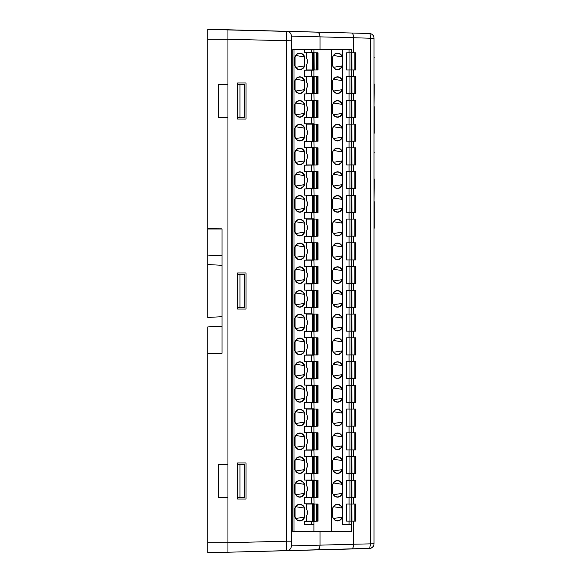 <?xml version="1.0" encoding="UTF-8"?>
<svg xmlns="http://www.w3.org/2000/svg" width="582" height="582" viewBox="0 0 582 582"><rect width="100%" height="100%" fill="white"/><g stroke="black" fill="none" stroke-linecap="round" stroke-linejoin="round"><path stroke-width="0.87" d="M207.767 29.1L207.767 29.777L222.011 29.777L222.011 29.1L207.767 29.1M291.378 40.813L291.378 541.187L286.751 541.187L286.751 31.319A4.751 4.751 0 0 1 291.378 36.069L291.378 40.813L227.948 39.278L207.767 39.278L207.767 29.777L227.948 29.777L227.948 84.397L218.454 84.397L218.454 117.644L227.948 117.644L227.948 464.356L218.454 464.356L218.454 497.603L227.948 497.603L227.948 552.223L207.767 552.223L207.767 552.9L222.011 552.9L222.011 552.223M222.011 353.296L207.767 353.42L207.767 542.722L227.948 542.722L286.751 541.187L286.751 550.681L227.948 552.223L227.948 542.722M222.011 228.864L207.767 228.741L207.767 39.278M207.767 229.002L222.011 229.002L222.011 255.818L207.767 255.069L207.767 264.555L207.767 228.741M207.767 353.42L222.011 353.158L222.011 316.695L207.767 317.445L207.767 264.555L222.011 265.305L222.011 255.818M207.767 552.223L207.767 542.722M216.082 228.813L214.605 228.799M216.082 353.347L214.605 353.361M222.011 29.777L351.557 33.014C352.83 33.327 353.507 34.905 353.572 37.743L320.013 36.862C319.874 34.018 318.871 32.432 317.001 32.112M227.948 39.278L227.948 29.777L369.395 33.487A4.729 4.729 0 0 1 374 38.208L374 38.23A4.751 4.751 0 0 0 369.374 33.48A4.751 1.229 91.5 0 1 370.479 38.23L353.572 37.743M222.011 326.182L207.767 326.931L207.767 353.158M222.011 316.695L222.011 265.305M374 178.95L374 153.066M374.233 178.95L374 201.75M374.233 201.75L374.233 227.635M374 152.091A2.139 2.139 0 0 1 374.182 152.593L374 152.593M374 228.108L374.182 228.108A2.139 2.139 0 0 1 374 228.617M374 83.968L374 58.084M374.233 83.968L374 106.761M374.233 106.761L374.233 132.645M374 133.118L374.182 133.118A2.139 2.139 0 0 1 374 133.627M374 57.101A2.139 2.139 0 0 1 374.182 57.603L374 57.603M295.823 506.718L304.415 508.093A8.075 5.711 90 0 0 299.679 504.529A8.075 5.711 90 0 0 293.968 512.596L293.968 531.599L292.848 531.599L292.848 49.528L293.968 49.528L293.968 512.596A8.308 5.878 -90 0 1 298.028 504.696A8.308 5.878 -90 0 1 304.597 507.715L304.597 517.485A8.308 5.878 -90 0 1 298.028 520.504A8.308 5.878 -90 0 1 293.968 512.596A8.075 5.711 90 0 0 299.679 520.672A8.075 5.711 90 0 0 304.415 517.107L295.823 518.482M295.823 482.965L304.415 484.34A8.075 5.711 90 0 0 299.679 480.776A8.075 5.711 90 0 0 293.968 488.851L293.968 488.851A8.308 5.878 -90 0 1 298.028 480.95A8.308 5.878 -90 0 1 304.597 483.962L304.597 493.74A8.308 5.878 -90 0 1 298.028 496.759A8.308 5.878 -90 0 1 293.968 488.851A8.075 5.711 90 0 0 299.679 496.926A8.075 5.711 90 0 0 304.415 493.361L304.597 493.74M295.823 459.22L304.415 460.595A8.075 5.711 90 0 0 299.679 457.03A8.075 5.711 90 0 0 293.968 465.105L293.968 465.105A8.308 5.878 -90 0 1 298.028 457.197A8.308 5.878 -90 0 1 304.597 460.217L304.597 469.994A8.308 5.878 -90 0 1 298.028 473.006A8.308 5.878 -90 0 1 293.968 465.105A8.075 5.711 90 0 0 299.679 473.181A8.075 5.711 90 0 0 304.415 469.616L295.823 470.991M295.823 435.474L304.415 436.849A8.075 5.711 90 0 0 299.679 433.284A8.075 5.711 90 0 0 293.968 441.36L293.968 441.36A8.308 5.878 -90 0 1 298.028 433.452A8.308 5.878 -90 0 1 304.597 436.471L304.597 446.241A8.308 5.878 -90 0 1 298.028 449.26A8.308 5.878 -90 0 1 293.968 441.36A8.075 5.711 90 0 0 299.679 449.428A8.075 5.711 90 0 0 304.415 445.863L304.597 446.241M295.823 411.729L304.415 413.104A8.075 5.711 90 0 0 299.679 409.539A8.075 5.711 90 0 0 293.968 417.607L293.968 417.607A8.308 5.878 -90 0 1 298.028 409.706A8.308 5.878 -90 0 1 304.597 412.725L304.597 422.496A8.308 5.878 -90 0 1 298.028 425.515A8.308 5.878 -90 0 1 293.968 417.607A8.075 5.711 90 0 0 299.679 425.682A8.075 5.711 90 0 0 304.415 422.117L295.823 423.492M295.823 387.976L304.415 389.351A8.075 5.711 90 0 0 299.679 385.786A8.075 5.711 90 0 0 293.968 393.861L293.968 393.861A8.308 5.878 -90 0 1 298.028 385.961A8.308 5.878 -90 0 1 304.597 388.98L304.597 398.75A8.308 5.878 -90 0 1 298.028 401.769A8.308 5.878 -90 0 1 293.968 393.861A8.075 5.711 90 0 0 299.679 401.936A8.075 5.711 90 0 0 304.415 398.372L295.823 399.747M295.823 364.23L304.415 365.605A8.075 5.711 90 0 0 299.679 362.04A8.075 5.711 90 0 0 293.968 370.116L293.968 370.116A8.308 5.878 -90 0 1 298.028 362.208A8.308 5.878 -90 0 1 304.597 365.227L304.597 375.004A8.308 5.878 -90 0 1 298.028 378.016A8.308 5.878 -90 0 1 293.968 370.116A8.075 5.711 90 0 0 299.679 378.191A8.075 5.711 90 0 0 304.415 374.626L295.823 376.001M295.823 340.485L304.415 341.86A8.075 5.711 90 0 0 299.679 338.295A8.075 5.711 90 0 0 293.968 346.37L293.968 346.37A8.308 5.878 -90 0 1 298.028 338.462A8.308 5.878 -90 0 1 304.597 341.481L304.597 351.252A8.308 5.878 -90 0 1 298.028 354.271A8.308 5.878 -90 0 1 293.968 346.37A8.075 5.711 90 0 0 299.679 354.445A8.075 5.711 90 0 0 304.415 350.873L304.597 351.252M295.823 316.739L304.415 318.114A8.075 5.711 90 0 0 299.679 314.549A8.075 5.711 90 0 0 293.968 322.617L293.968 322.617A8.308 5.878 -90 0 1 298.028 314.717A8.308 5.878 -90 0 1 304.597 317.736L304.597 327.506A8.308 5.878 -90 0 1 298.028 330.525A8.308 5.878 -90 0 1 293.968 322.617A8.075 5.711 90 0 0 299.679 330.692A8.075 5.711 90 0 0 304.415 327.128L304.597 327.506M295.823 292.986L304.415 294.368A8.075 5.711 90 0 0 299.679 290.796A8.075 5.711 90 0 0 293.968 298.872L293.968 298.872A8.308 5.878 -90 0 1 298.028 290.971A8.308 5.878 -90 0 1 304.597 293.99L304.597 303.76A8.308 5.878 -90 0 1 298.028 306.779A8.308 5.878 -90 0 1 293.968 298.872A8.075 5.711 90 0 0 299.679 306.947A8.075 5.711 90 0 0 304.415 303.382L295.823 304.757M295.823 269.24L304.415 270.615A8.075 5.711 90 0 0 299.679 267.051A8.075 5.711 90 0 0 293.968 275.126L293.968 275.126A8.308 5.878 -90 0 1 298.028 267.218A8.308 5.878 -90 0 1 304.597 270.237L304.597 280.015A8.308 5.878 -90 0 1 298.028 283.034A8.308 5.878 -90 0 1 293.968 275.126A8.075 5.711 90 0 0 299.679 283.201A8.075 5.711 90 0 0 304.415 279.636L295.823 281.011M295.823 245.495L304.415 246.87A8.075 5.711 90 0 0 299.679 243.305A8.075 5.711 90 0 0 293.968 251.38L293.968 251.38A8.308 5.878 -90 0 1 298.028 243.472A8.308 5.878 -90 0 1 304.597 246.492L304.597 256.262A8.308 5.878 -90 0 1 298.028 259.281A8.308 5.878 -90 0 1 293.968 251.38A8.075 5.711 90 0 0 299.679 259.456A8.075 5.711 90 0 0 304.415 255.884L304.597 256.262M295.823 221.749L304.415 223.124A8.075 5.711 90 0 0 299.679 219.56A8.075 5.711 90 0 0 293.968 227.635L293.968 227.635A8.308 5.878 -90 0 1 298.028 219.727A8.308 5.878 -90 0 1 304.597 222.746L304.597 232.516A8.308 5.878 -90 0 1 298.028 235.535A8.308 5.878 -90 0 1 293.968 227.635A8.075 5.711 90 0 0 299.679 235.703A8.075 5.711 90 0 0 304.415 232.138L295.823 233.513M295.823 197.996L304.415 199.379A8.075 5.711 90 0 0 299.679 195.807A8.075 5.711 90 0 0 293.968 203.882L293.968 203.882A8.308 5.878 -90 0 1 298.028 195.981A8.308 5.878 -90 0 1 304.597 199L304.597 208.771A8.308 5.878 -90 0 1 298.028 211.79A8.308 5.878 -90 0 1 293.968 203.882A8.075 5.711 90 0 0 299.679 211.957A8.075 5.711 90 0 0 304.415 208.392L304.597 208.771M304.597 185.025A8.308 5.878 -90 0 1 298.028 188.044A8.308 5.878 -90 0 1 293.968 180.136L293.968 180.136A8.308 5.878 -90 0 1 298.028 172.228A8.308 5.878 -90 0 1 304.597 175.247L304.597 185.025L304.415 184.647L295.823 186.022M304.597 161.272A8.308 5.878 -90 0 1 298.028 164.291A8.308 5.878 -90 0 1 293.968 156.391L293.968 156.391A8.308 5.878 -90 0 1 298.028 148.483A8.308 5.878 -90 0 1 304.597 151.502L304.597 161.272L304.415 160.894L295.823 162.276M304.597 127.756L304.597 137.527A8.308 5.878 -90 0 1 298.028 140.546A8.308 5.878 -90 0 1 293.968 132.645L293.968 132.645A8.308 5.878 -90 0 1 298.028 124.737A8.308 5.878 -90 0 1 304.597 127.756L304.415 128.135A8.075 5.711 90 0 0 299.679 124.57A8.075 5.711 90 0 0 293.968 132.645A8.075 5.711 90 0 0 299.679 140.713A8.075 5.711 90 0 0 304.415 137.148L295.823 138.523M304.597 113.781L304.597 104.011A8.308 5.878 90 0 0 298.028 100.992A8.308 5.878 90 0 0 293.968 108.892L293.968 108.892A8.308 5.878 90 0 0 298.028 116.8A8.308 5.878 90 0 0 304.597 113.781L304.415 113.403L295.823 114.778M304.597 90.035L304.597 80.258A8.308 5.878 90 0 0 298.028 77.246A8.308 5.878 90 0 0 293.968 85.147L293.968 85.147A8.308 5.878 90 0 0 298.028 93.055A8.308 5.878 90 0 0 304.597 90.035L304.415 89.657L295.823 91.032M304.597 66.29L304.597 56.512A8.308 5.878 90 0 0 298.028 53.493A8.308 5.878 90 0 0 293.968 61.401L293.968 61.401A8.308 5.878 90 0 0 298.028 69.302A8.308 5.878 90 0 0 304.597 66.29L304.415 65.912L295.823 67.286M311.319 70.189L311.319 76.358L313.916 76.358L313.916 70.189L304.597 70.189L304.597 76.358L311.319 76.358M333.588 79.254L342.172 80.636L342.362 80.258A8.308 5.878 90 0 0 337.189 76.853A8.308 5.878 90 0 0 331.725 85.147L331.725 61.401A8.308 5.878 90 0 0 338.018 69.695A8.308 5.878 90 0 0 342.362 66.29L342.362 137.527A8.308 5.878 -90 0 1 335.785 140.546A8.308 5.878 -90 0 1 331.725 132.645L331.725 85.147A8.308 5.878 90 0 0 338.018 93.44A8.308 5.878 90 0 0 342.362 90.035L342.172 89.657L333.588 91.039M333.588 150.491L342.172 151.88L342.362 151.502L342.172 137.148L333.588 138.538M293.968 531.599L331.725 531.599L331.725 156.391A8.308 5.878 90 0 1 335.785 148.483A8.308 5.878 90 0 1 342.362 151.502L342.362 161.272A8.308 5.878 -90 0 1 335.785 164.291A8.308 5.878 -90 0 1 331.725 156.391L331.725 132.645A8.308 5.878 -90 0 1 335.785 124.737A8.308 5.878 -90 0 1 342.362 127.756L342.172 128.135L333.588 126.745M333.588 174.244L342.172 175.626L342.362 175.247L342.172 160.901L333.588 162.283M342.172 175.626A8.075 5.711 90 0 0 337.436 172.061A8.075 5.711 90 0 0 331.725 180.136A8.308 5.878 90 0 1 335.785 172.228A8.308 5.878 90 0 1 342.362 175.247L342.362 185.025A8.308 5.878 -90 0 1 335.785 188.044A8.308 5.878 -90 0 1 331.725 180.136A8.075 5.711 90 0 0 337.436 188.212A8.075 5.711 90 0 0 342.172 184.647L342.362 256.262L342.172 255.891L333.588 257.273M333.588 269.233L342.172 270.615A8.075 5.711 90 0 0 337.436 267.051A8.075 5.711 90 0 0 331.725 275.126A8.308 5.878 90 0 0 335.785 283.034A8.308 5.878 90 0 0 342.362 280.015L342.362 256.262A8.308 5.878 90 0 1 335.785 259.281A8.308 5.878 90 0 1 331.725 251.38A8.075 5.711 90 0 0 337.436 259.456A8.075 5.711 90 0 0 342.172 255.891M342.172 270.615L342.362 270.237A8.308 5.878 90 0 0 335.785 267.218A8.308 5.878 90 0 0 331.725 275.126A8.075 5.711 90 0 0 337.436 283.201A8.075 5.711 90 0 0 342.172 279.636L342.362 327.506L342.172 327.128L333.588 328.517M333.588 340.47L342.172 341.86L342.362 341.481A8.308 5.878 90 0 0 335.785 338.462A8.308 5.878 90 0 0 331.725 346.37A8.308 5.878 90 0 0 335.785 354.271A8.308 5.878 90 0 0 342.362 351.252L342.362 327.506A8.308 5.878 90 0 1 335.785 330.525A8.308 5.878 90 0 1 331.725 322.617A8.075 5.711 90 0 0 337.436 330.692A8.075 5.711 90 0 0 342.172 327.128M342.172 341.86A8.075 5.711 90 0 0 337.436 338.295A8.075 5.711 90 0 0 331.725 346.37A8.075 5.711 90 0 0 337.436 354.445A8.075 5.711 90 0 0 342.172 350.873L342.362 375.004L342.172 374.626L333.588 376.008M333.588 411.714L342.172 413.104A8.075 5.711 90 0 0 337.436 409.539A8.075 5.711 90 0 0 331.725 417.607A8.308 5.878 90 0 0 335.785 425.515A8.308 5.878 90 0 0 342.362 422.496L342.362 375.004A8.308 5.878 90 0 1 335.785 378.016A8.308 5.878 90 0 1 331.725 370.116A8.075 5.711 90 0 0 337.436 378.191A8.075 5.711 90 0 0 342.172 374.626M342.172 413.104L342.362 412.725A8.308 5.878 90 0 0 335.785 409.706A8.308 5.878 90 0 0 331.725 417.607A8.075 5.711 90 0 0 337.436 425.682A8.075 5.711 90 0 0 342.172 422.117L342.362 469.994L342.172 469.616L333.588 470.998M333.588 482.958L342.172 484.34L342.362 483.962A8.308 5.878 90 0 0 335.785 480.95A8.308 5.878 90 0 0 331.725 488.851A8.308 5.878 90 0 0 335.785 496.759A8.308 5.878 90 0 0 342.362 493.74L342.362 469.994A8.308 5.878 90 0 1 335.785 473.006A8.308 5.878 90 0 1 331.725 465.105A8.075 5.711 90 0 0 337.436 473.181A8.075 5.711 90 0 0 342.172 469.616M342.172 484.34A8.075 5.711 90 0 0 337.436 480.776A8.075 5.711 90 0 0 331.725 488.851A8.075 5.711 90 0 0 337.436 496.926A8.075 5.711 90 0 0 342.172 493.361L342.362 524.469L349.076 524.469L349.076 521.145M349.076 524.469L351.673 524.469L351.659 504.048L346.617 504.048L346.617 521.145L355.791 521.145L355.791 504.048L351.659 504.048L351.673 497.399L355.791 497.399L355.791 480.303L351.659 480.303L351.673 473.653L355.791 473.653L355.791 456.557L351.659 456.557L351.673 449.908L355.791 449.908L355.791 432.812L351.659 432.812L351.673 426.162L355.791 426.162L355.791 409.059L351.659 409.059L351.673 402.409L355.791 402.409L355.791 385.313L351.659 385.313L351.673 378.664L355.791 378.664L355.791 361.567L351.659 361.567L351.673 354.918L355.791 354.918L355.791 337.822L351.659 337.822L351.673 331.173L355.791 331.173L355.791 314.069L351.659 314.069L351.673 307.42L355.791 307.42L355.791 290.323L351.659 290.323L351.673 283.674L355.791 283.674L355.791 266.578L351.659 266.578L351.673 259.928L355.791 259.928L355.791 242.832L351.659 242.832L351.673 236.183L355.791 236.183L355.791 219.079L351.659 219.079L351.673 212.43L355.791 212.43L355.791 195.334L351.659 195.334L351.673 188.684L355.791 188.684L355.791 171.588L351.659 171.588L351.673 164.939L355.791 164.939L355.791 147.843L351.659 147.843L351.673 141.193L355.791 141.193L355.791 124.09L351.659 124.09L351.673 117.44L355.791 117.44L355.791 100.344L351.659 100.344L351.673 93.695L355.791 93.695L355.791 76.598L351.659 76.598L351.673 69.949L355.791 69.949L355.791 52.853L351.659 52.853L351.673 49.528L342.362 49.528L342.362 66.29L342.172 65.912L333.588 67.294M349.076 504.048L349.076 497.399M346.617 480.303L346.617 497.399L351.659 497.399L351.659 480.303L346.617 480.303M349.076 480.303L349.076 473.653M346.617 456.557L346.617 473.653L351.659 473.653L351.659 456.557L346.617 456.557M349.076 456.557L349.076 449.908M346.617 432.812L346.617 449.908L351.659 449.908L351.659 432.812L346.617 432.812M349.076 432.812L349.076 426.162M346.617 409.059L346.617 426.162L351.659 426.162L351.659 409.059L346.617 409.059M349.076 409.059L349.076 402.409M346.617 385.313L346.617 402.409L351.659 402.409L351.659 385.313L346.617 385.313M349.076 385.313L349.076 378.664M346.617 361.567L346.617 378.664L351.659 378.664L351.659 361.567L346.617 361.567M349.076 361.567L349.076 354.918M346.617 337.822L346.617 354.918L351.659 354.918L351.659 337.822L346.617 337.822M349.076 337.822L349.076 331.173M346.617 314.069L346.617 331.173L351.659 331.173L351.659 314.069L346.617 314.069M349.076 314.069L349.076 307.42M346.617 290.323L346.617 307.42L351.659 307.42L351.659 290.323L346.617 290.323M349.076 290.323L349.076 283.674M346.617 266.578L346.617 283.674L351.659 283.674L351.659 266.578L346.617 266.578M349.076 266.578L349.076 259.928M346.617 242.832L346.617 259.928L351.659 259.928L351.659 242.832L346.617 242.832M349.076 242.832L349.076 236.183M346.617 219.079L346.617 236.183L351.659 236.183L351.659 219.079L346.617 219.079M349.076 219.079L349.076 212.43M346.617 195.334L346.617 212.43L351.659 212.43L351.659 195.334L346.617 195.334M349.076 195.334L349.076 188.684M346.617 171.588L346.617 188.684L351.659 188.684L351.659 171.588L346.617 171.588M349.076 171.588L349.076 164.939M346.617 147.843L346.617 164.939L351.659 164.939L351.659 147.843L346.617 147.843M349.076 147.843L349.076 141.193M346.617 124.09L346.617 141.193L351.659 141.193L351.659 124.09L346.617 124.09M349.076 124.09L349.076 117.44M346.617 100.344L346.617 117.44L351.659 117.44L351.659 100.344L346.617 100.344M349.076 100.344L349.076 93.695M346.617 76.598L346.617 93.695L351.659 93.695L351.659 76.598L346.617 76.598M349.076 76.598L349.076 69.949M346.617 52.853L346.617 69.949L351.659 69.949L351.659 52.853L346.617 52.853M349.076 52.853L349.076 49.528M311.319 93.935L311.319 100.111L304.597 100.111L304.597 93.935L318.034 93.695L318.034 76.598L314.178 76.598L314.178 93.695M314.04 100.344L313.916 93.935M311.319 117.68L311.319 123.857L304.597 123.857L304.597 117.68L318.034 117.44L318.034 100.344L314.178 100.344L314.178 117.44M314.04 124.09L313.916 117.68M314.04 147.843L313.916 141.193L318.034 141.193L318.034 124.09L314.178 124.09L314.178 141.193M311.319 165.179L311.319 171.348L304.597 171.348L304.597 165.179L318.034 164.939L318.034 147.843L314.178 147.843L314.178 164.939M314.04 171.588L313.916 165.179M311.319 188.924L311.319 195.101L304.597 195.101L304.597 188.924L318.034 188.684L318.034 171.588L314.178 171.588L314.178 188.684M314.04 195.334L313.916 188.924M314.04 219.079L313.916 212.43L318.034 212.43L318.034 195.334L314.178 195.334L314.178 212.43M314.04 242.832L311.319 242.592L311.319 236.416L318.034 236.183L318.034 219.079L314.178 219.079L314.178 236.183M314.04 266.578L313.916 259.928L318.034 259.928L318.034 242.832L314.178 242.832L314.178 259.928M314.04 290.323L311.319 290.083L311.319 283.914L318.034 283.674L318.034 266.578L314.178 266.578L314.178 283.674M314.04 314.069L311.319 313.836L311.319 307.66L318.034 307.42L318.034 290.323L314.178 290.323L314.178 307.42M311.319 331.405L311.319 337.582L304.597 337.582L304.597 331.405L318.034 331.173L318.034 314.069L314.178 314.069L314.178 331.173M314.04 337.822L313.916 331.405M314.04 361.567L313.916 354.918L318.034 354.918L318.034 337.822L314.178 337.822L314.178 354.918M314.04 385.313L313.916 378.664L318.034 378.664L318.034 361.567L314.178 361.567L314.178 378.664M314.04 409.059L313.916 402.409L318.034 402.409L318.034 385.313L314.178 385.313L314.178 402.409M314.04 432.812L311.319 432.572L311.319 426.395L318.034 426.162L318.034 409.059L314.178 409.059L314.178 426.162M314.04 456.557L313.916 449.908L318.034 449.908L318.034 432.812L314.178 432.812L314.178 449.908M311.319 473.894L311.319 480.063L304.597 480.063L304.597 473.894L318.034 473.653L318.034 456.557L314.178 456.557L314.178 473.653M314.04 480.303L313.916 473.894M314.04 504.048L313.916 497.399L318.034 497.399L318.034 480.303L314.178 480.303L314.178 497.399M313.916 531.599L313.916 524.469L311.319 524.469L311.319 521.385L318.034 521.145L318.034 504.048L314.178 504.048L314.178 521.145M342.362 49.528L331.725 49.528L331.725 61.401A8.075 5.711 90 0 0 337.436 69.476A8.075 5.711 90 0 0 337.836 69.454A8.075 5.711 90 0 0 342.172 65.912M331.725 49.528L304.597 49.528L304.597 52.613L313.916 52.613L306.729 52.853L306.729 58.527A4.278 3.019 -90 0 1 307.514 61.401A4.278 3.019 -90 0 1 306.729 64.267L306.729 69.949L318.034 69.949L318.034 52.853L313.902 52.853L313.916 70.189M307.063 59.168L307.063 63.634M311.319 521.385L304.597 521.385L304.597 524.469L311.319 524.469M313.916 497.639L304.597 497.639L304.597 503.816L313.916 503.816M313.916 450.141L304.597 450.141L304.597 456.317L313.916 456.317M311.319 426.395L304.597 426.395L304.597 432.572L311.319 432.572M311.319 408.826L304.597 408.826L304.597 402.649L311.319 402.649L311.319 408.826L313.916 408.826M311.319 385.073L304.597 385.073L304.597 378.904L311.319 378.904L311.319 385.073L313.916 385.073M313.916 355.151L304.597 355.151L304.597 361.327L313.916 361.327M311.319 307.66L304.597 307.66L304.597 313.836L311.319 313.836M311.319 283.914L304.597 283.914L304.597 290.083L311.319 290.083M311.319 266.338L304.597 266.338L304.597 260.169L311.319 260.169L311.319 266.338L313.916 266.338M311.319 236.416L304.597 236.416L304.597 242.592L311.319 242.592M313.916 212.67L304.597 212.67L304.597 218.847L313.916 218.847M311.319 147.602L304.597 147.602L304.597 141.426L311.319 141.426L311.319 147.602L313.916 147.602M304.597 49.528L293.968 49.528M306.729 124.09L306.729 129.771A4.278 3.019 90 0 1 306.729 135.511L306.729 141.193L313.902 141.193L313.902 124.09L306.729 124.09M307.063 130.404L307.063 134.879M306.729 111.766L306.729 117.44L313.902 117.44L313.902 100.344L306.729 100.344L306.729 106.026A4.278 3.019 -90 0 1 307.514 108.892A4.278 3.019 -90 0 1 306.729 111.766M307.063 106.659L307.063 111.133M306.729 88.013L306.729 93.695L313.902 93.695L313.902 76.598L306.729 76.598L306.729 82.28A4.278 3.019 -90 0 1 307.514 85.147A4.278 3.019 -90 0 1 306.729 88.013M307.063 82.913L307.063 87.38M306.729 277.992L306.729 283.674L313.902 283.674L313.902 266.578L306.729 266.578L306.729 272.26A4.278 3.019 -90 0 1 306.729 277.992M307.063 272.893L307.063 277.359M306.729 159.257L306.729 164.939L313.902 164.939L313.902 147.843L306.729 147.843L306.729 153.517A4.278 3.019 -90 0 1 306.729 159.257M307.063 154.157L307.063 158.624M306.729 206.756L306.729 212.43L313.902 212.43L313.902 195.334L306.729 195.334L306.729 201.016A4.278 3.019 -90 0 1 306.729 206.756M307.063 201.648L307.063 206.123M306.729 230.501L306.729 236.183L313.902 236.183L313.902 219.079L306.729 219.079L306.729 224.761A4.278 3.019 -90 0 1 306.729 230.501M307.063 225.394L307.063 229.868M306.729 254.247L306.729 259.928L313.902 259.928L313.902 242.832L306.729 242.832L306.729 248.507A4.278 3.019 -90 0 1 306.729 254.247M307.063 249.14L307.063 253.614M306.729 183.003L306.729 188.684L313.902 188.684L313.902 171.588L306.729 171.588L306.729 177.27A4.278 3.019 -90 0 1 306.729 183.003M307.063 177.903L307.063 182.37M306.729 420.48L306.729 426.162L313.902 426.162L313.902 409.059L306.729 409.059L306.729 414.74A4.278 3.019 -90 0 1 306.729 420.48M307.063 415.373L307.063 419.848M306.729 301.745L306.729 307.42L313.902 307.42L313.902 290.323L306.729 290.323L306.729 296.005A4.278 3.019 -90 0 1 306.729 301.745M307.063 296.638L307.063 301.105M306.729 349.236L306.729 354.918L313.902 354.918L313.902 337.822L306.729 337.822L306.729 343.496A4.278 3.019 -90 0 1 306.729 349.236M307.063 344.129L307.063 348.603M306.729 396.735L306.729 402.409L313.902 402.409L313.902 385.313L306.729 385.313L306.729 390.995A4.278 3.019 -90 0 1 306.729 396.735M307.063 391.628L307.063 396.095M306.729 372.982L306.729 378.664L313.902 378.664L313.902 361.567L306.729 361.567L306.729 367.249A4.278 3.019 -90 0 1 306.729 372.982M307.063 367.882L307.063 372.349M306.729 325.491L306.729 331.173L313.902 331.173L313.902 314.069L306.729 314.069L306.729 319.751A4.278 3.019 -90 0 1 306.729 325.491M307.063 320.384L307.063 324.858M306.729 491.725L306.729 497.399L313.902 497.399L313.902 480.303L306.729 480.303L306.729 485.985A4.278 3.019 -90 0 1 306.729 491.725M307.063 486.617L307.063 491.084M306.729 444.226L306.729 449.908L313.902 449.908L313.902 432.812L306.729 432.812L306.729 438.486A4.278 3.019 -90 0 1 306.729 444.226M307.063 439.119L307.063 443.593M306.729 467.972L306.729 473.653L313.902 473.653L313.902 456.557L306.729 456.557L306.729 462.239A4.278 3.019 -90 0 1 306.729 467.972M307.063 462.872L307.063 467.339M306.729 515.47L306.729 521.145L313.902 521.145L313.902 504.048L306.729 504.048L306.729 509.73A4.278 3.019 -90 0 1 306.729 515.47M307.063 510.363L307.063 514.837M351.673 524.469L351.673 531.599L331.725 531.599M332.337 57.967L332.337 64.835M294.572 57.967L294.572 64.835M332.802 65.992L332.802 56.81M333.588 55.501L342.172 56.891L342.362 56.512A8.308 5.878 90 0 0 337.189 53.108A8.308 5.878 90 0 0 331.725 61.401A8.075 5.711 90 0 1 337.036 53.348A8.075 5.711 90 0 1 337.436 53.326A8.075 5.711 90 0 1 342.172 56.891M351.797 52.853L351.935 69.949M295.067 66.042L295.067 56.752M295.823 55.516L304.415 56.891A8.075 5.711 90 0 0 299.679 53.326A8.075 5.711 90 0 0 299.279 53.348A8.075 5.711 90 0 0 293.968 61.401A8.075 5.711 90 0 0 299.679 69.476A8.075 5.711 90 0 0 300.079 69.454A8.075 5.711 90 0 0 304.415 65.912M314.04 52.853L314.178 69.949M313.916 49.528L313.916 52.613M311.319 49.528L311.319 52.613M304.597 56.512L304.415 56.891M294.601 271.605L294.601 278.647M295.067 279.767L295.067 270.485M351.797 266.578L351.935 283.674M332.337 271.692L332.337 278.56M313.916 283.914L313.916 290.083M332.802 279.716L332.802 270.535M342.172 279.636L333.588 281.019M304.415 279.636L304.597 280.015M304.415 270.615L304.597 270.237M313.916 260.169L311.319 260.169M294.601 152.87L294.601 159.912M295.067 161.032L295.067 151.742M295.823 150.505L304.415 151.88L304.597 151.502M332.337 152.957L332.337 159.824M332.802 160.981L332.802 151.8M351.797 147.843L351.935 164.939M311.319 171.348L313.916 171.348M304.597 175.247L304.415 175.626L295.823 174.251M295.067 184.778L295.067 175.495M351.797 171.588L351.935 188.684M332.802 184.727L332.802 175.546M342.172 184.647L333.588 186.029M294.601 176.615L294.601 183.657M332.337 176.702L332.337 183.57M294.601 224.106L294.601 231.156M295.067 232.276L295.067 222.986M351.797 219.079L351.935 236.183M332.337 224.194L332.337 231.069M313.916 236.416L313.916 242.592M332.802 232.218L332.802 223.044M333.588 221.735L342.172 223.124A8.075 5.711 90 0 0 337.436 219.56A8.075 5.711 90 0 0 331.725 227.635A8.308 5.878 90 0 0 335.785 235.535A8.308 5.878 90 0 0 342.362 232.516L342.172 232.138L333.588 233.528M304.415 232.138L304.597 232.516M304.415 223.124L304.597 222.746M337.436 219.56C330.285 218.519 330.285 236.743 337.436 235.703A8.075 5.711 90 0 1 331.725 227.635A8.308 5.878 90 0 1 335.785 219.727A8.308 5.878 90 0 1 342.362 222.746L342.172 223.124M342.362 246.492L342.172 246.87A8.075 5.711 90 0 0 337.436 243.305A8.075 5.711 90 0 0 331.725 251.38A8.308 5.878 90 0 1 335.785 243.472A8.308 5.878 90 0 1 342.362 246.492M333.588 245.48L342.172 246.87M332.802 255.971L332.802 246.79M351.797 242.832L351.935 259.928M304.415 246.87L304.597 246.492M295.067 256.022L295.067 246.732M304.415 255.884L295.823 257.266M332.337 247.947L332.337 254.814M294.601 247.859L294.601 254.901M311.319 195.101L313.916 195.101M342.172 208.392L342.362 208.771A8.308 5.878 90 0 1 335.785 211.79A8.308 5.878 90 0 1 331.725 203.882A8.075 5.711 90 0 0 337.436 211.957A8.075 5.711 90 0 0 342.172 208.392L333.588 209.782M333.588 197.989L342.172 199.379L342.362 199A8.308 5.878 90 0 0 335.785 195.981A8.308 5.878 90 0 0 331.725 203.882A8.075 5.711 90 0 1 337.436 195.807C330.285 194.774 330.285 212.997 337.436 211.957M332.802 208.472L332.802 199.291M351.797 195.334L351.935 212.43M304.415 199.379L304.597 199M295.067 208.531L295.067 199.24M304.415 208.392L295.823 209.767M311.319 212.67L311.319 218.847M332.337 200.448L332.337 207.316M294.601 200.361L294.601 207.403M294.601 414.086L294.601 421.135M295.067 422.256L295.067 412.965M351.797 409.059L351.935 426.162M332.337 414.173L332.337 421.041M313.916 426.395L313.916 432.572M332.802 422.197L332.802 413.016M342.172 422.117L333.588 423.507M304.415 422.117L304.597 422.496M304.415 413.104L304.597 412.725M313.916 402.649L311.319 402.649M294.601 295.35L294.601 302.393M295.067 303.52L295.067 294.23M351.797 290.323L351.935 307.42M332.337 295.438L332.337 302.305M313.916 307.66L313.916 313.836M332.802 303.462L332.802 294.281M333.588 292.979L342.172 294.361L342.362 293.99A8.308 5.878 90 0 0 335.785 290.971A8.308 5.878 90 0 0 331.725 298.872A8.308 5.878 90 0 0 335.785 306.779A8.308 5.878 90 0 0 342.362 303.76L342.172 303.382L333.588 304.772M304.415 303.382L304.597 303.76M304.415 294.368L304.597 293.99M342.362 317.736L342.172 318.114A8.075 5.711 90 0 0 337.436 314.549A8.075 5.711 90 0 0 331.725 322.617A8.308 5.878 90 0 1 335.785 314.717A8.308 5.878 90 0 1 342.362 317.736M333.588 316.724L342.172 318.114M332.802 327.208L332.802 318.034M351.797 314.069L351.935 331.173M304.415 318.114L304.597 317.736M295.067 327.266L295.067 317.976M304.415 327.128L295.823 328.503M332.337 319.183L332.337 326.058M294.601 319.096L294.601 326.146M294.601 390.34L294.601 397.382M295.067 398.51L295.067 389.22M351.797 385.313L351.935 402.409M332.337 390.427L332.337 397.295M332.802 398.452L332.802 389.271M333.588 387.968L342.172 389.351A8.075 5.711 90 0 0 337.436 385.786A8.075 5.711 90 0 0 331.725 393.861A8.308 5.878 90 0 0 335.785 401.769A8.308 5.878 90 0 0 342.362 398.75L342.172 398.372L333.588 399.761M304.415 398.372L304.597 398.75M304.415 389.351L304.597 388.98M337.436 385.786C330.285 384.753 330.285 402.977 337.436 401.936A8.075 5.711 90 0 1 331.725 393.861A8.308 5.878 90 0 1 335.785 385.961A8.308 5.878 90 0 1 342.362 388.98L342.172 389.351M313.916 378.904L311.319 378.904M294.601 366.595L294.601 373.637M295.067 374.757L295.067 365.474M351.797 361.567L351.935 378.664M332.337 366.682L332.337 373.549M332.802 374.706L332.802 365.525M333.588 364.223L342.172 365.605A8.075 5.711 90 0 0 337.436 362.04A8.075 5.711 90 0 0 331.725 370.116A8.308 5.878 90 0 1 335.785 362.208A8.308 5.878 90 0 1 342.362 365.227L342.172 365.605M304.415 374.626L304.597 375.004M304.415 365.605L304.597 365.227M311.319 337.582L313.916 337.582M332.802 350.961L332.802 341.78M342.172 350.873L333.588 352.263M351.797 337.822L351.935 354.918M304.415 341.86L304.597 341.481M295.067 351.011L295.067 341.721M304.415 350.873L295.823 352.255M311.319 355.151L311.319 361.327M332.337 342.936L332.337 349.804M294.601 342.849L294.601 349.891M294.601 509.075L294.601 516.118M295.067 517.245L295.067 507.955M351.797 504.048L351.935 521.145M332.337 509.163L332.337 516.03M313.916 521.385L313.916 524.469M332.802 517.187L332.802 508.006M333.588 506.704L342.172 508.093A8.075 5.711 90 0 0 337.436 504.529A8.075 5.711 90 0 0 331.725 512.596A8.308 5.878 90 0 0 335.785 520.504A8.308 5.878 90 0 0 342.362 517.485L342.172 517.107L333.588 518.497M304.415 517.107L304.597 517.485M304.415 508.093L304.597 507.715M337.436 504.529C330.285 503.488 330.285 521.712 337.436 520.672A8.075 5.711 90 0 1 331.725 512.596A8.308 5.878 90 0 1 335.785 504.696A8.308 5.878 90 0 1 342.362 507.715L342.172 508.093M294.601 461.584L294.601 468.626M295.067 469.747L295.067 460.457M351.797 456.557L351.935 473.653M332.337 461.672L332.337 468.539M332.802 469.696L332.802 460.515M333.588 459.213L342.172 460.595A8.075 5.711 90 0 0 337.436 457.03A8.075 5.711 90 0 0 331.725 465.105A8.308 5.878 90 0 1 335.785 457.197A8.308 5.878 90 0 1 342.362 460.217L342.172 460.595M304.415 469.616L304.597 469.994M304.415 460.595L304.597 460.217M333.588 435.46L342.172 436.849L342.362 436.471A8.308 5.878 90 0 0 335.785 433.452A8.308 5.878 90 0 0 331.725 441.36A8.308 5.878 90 0 0 335.785 449.26A8.308 5.878 90 0 0 342.362 446.241L342.172 445.863L333.588 447.252M332.802 445.95L332.802 436.769M351.797 432.812L351.935 449.908M304.415 436.849L304.597 436.471M295.067 446.001L295.067 436.711M304.415 445.863L295.823 447.238M311.319 450.141L311.319 456.317M332.337 437.926L332.337 444.793M294.601 437.839L294.601 444.881M311.319 480.063L313.916 480.063M332.802 493.441L332.802 484.26M342.172 493.361L333.588 494.751M351.797 480.303L351.935 497.399M304.415 484.34L304.597 483.962M295.067 493.5L295.067 484.209M304.415 493.361L295.823 494.736M311.319 497.639L311.319 503.816M332.337 485.417L332.337 492.285M294.601 485.33L294.601 492.372M351.797 76.598L351.935 93.695M332.802 89.737L332.802 80.556M304.597 80.258L304.415 80.636A8.075 5.711 90 0 0 299.679 77.071A8.075 5.711 90 0 0 299.279 77.093A8.075 5.711 90 0 0 293.968 85.147A8.075 5.711 90 0 0 299.679 93.222A8.075 5.711 90 0 0 300.079 93.2A8.075 5.711 90 0 0 304.415 89.657M295.067 89.795L295.067 80.505M295.823 79.261L304.415 80.636M332.337 81.713L332.337 88.58M294.572 81.713L294.572 88.58M351.797 100.344L351.935 117.44M342.172 113.403L342.362 113.781A8.308 5.878 90 0 1 338.018 117.186A8.308 5.878 90 0 1 331.725 108.892L331.725 108.892A8.075 5.711 90 0 0 337.436 116.967A8.075 5.711 90 0 0 337.836 116.946A8.075 5.711 90 0 0 342.172 113.403L333.588 114.792M342.172 104.389L342.362 104.011A8.308 5.878 90 0 0 337.189 100.606A8.308 5.878 90 0 0 331.725 108.892A8.075 5.711 90 0 1 337.036 100.839A8.075 5.711 90 0 1 337.436 100.817A8.075 5.711 90 0 1 342.172 104.389L333.588 102.999M332.802 113.483L332.802 104.302M311.319 100.111L313.916 100.111M304.597 104.011L304.415 104.389A8.075 5.711 90 0 0 299.679 100.817A8.075 5.711 90 0 0 299.279 100.839A8.075 5.711 90 0 0 293.968 108.892A8.075 5.711 90 0 0 299.679 116.967A8.075 5.711 90 0 0 300.079 116.946A8.075 5.711 90 0 0 304.415 113.403M295.067 113.541L295.067 104.251M295.823 103.014L304.415 104.389M332.337 105.458L332.337 112.326M294.572 105.458L294.572 112.326M313.916 141.426L311.319 141.426M351.797 124.09L351.935 141.193M332.802 128.055L332.802 137.236M311.319 123.857L313.916 123.857M304.597 137.527L304.415 137.148M295.823 126.76L304.415 128.135M295.067 127.996L295.067 137.287M332.337 129.211L332.337 136.079M294.601 136.166L294.601 129.117M244.214 497.603L244.214 464.356L239.944 464.356L239.944 497.603L244.214 497.603M244.214 307.623L244.214 274.377L239.944 274.377L239.944 307.623L244.214 307.623M239.944 117.644L244.214 117.644L244.214 84.397L239.944 84.397L239.944 117.644L237.812 117.644L237.812 84.397L239.944 84.397M227.948 552.223L369.701 548.353L370.479 543.77L370.479 38.23L374 38.23L374 543.792A4.729 4.729 0 0 1 369.395 548.513L317.001 549.888C318.871 549.568 319.874 547.982 320.013 545.145L353.572 544.257L353.572 521.145M317.001 549.888L286.751 550.681A4.751 4.751 0 0 0 291.378 545.931L291.378 541.187M351.557 548.986C352.83 548.673 353.507 547.095 353.572 544.257M353.572 544.214L374 543.792A4.729 4.583 180 0 1 369.701 548.353M351.557 33.014L369.374 33.48M291.378 36.106L320.013 36.855L320.013 49.528M245.997 309.049L237.572 309.049L237.572 272.951L245.997 272.951L245.997 309.049M237.572 119.07L245.997 119.07L245.997 82.971L237.572 82.971L237.572 119.07M227.948 117.644L227.948 84.397M227.948 497.603L227.948 464.356M237.572 499.029L245.997 499.029L245.997 462.93L237.572 462.93L237.572 499.029M320.013 531.599L320.013 545.138L291.378 545.894M353.572 504.048L353.572 497.399M353.572 480.303L353.572 473.653M353.572 456.557L353.572 449.908M353.572 432.812L353.572 426.162M353.572 409.059L353.572 402.409M353.572 385.313L353.572 378.664M353.572 361.567L353.572 354.918M353.572 337.822L353.572 331.173M353.572 314.069L353.572 307.42M353.572 290.323L353.572 283.674M353.572 266.578L353.572 259.928M353.572 242.832L353.572 236.183M353.572 219.079L353.572 212.43M353.572 195.334L353.572 188.684M353.572 171.588L353.572 164.939M353.572 147.843L353.572 141.193M353.572 124.09L353.572 117.44M353.572 100.344L353.572 93.695M353.572 76.598L353.572 69.949M353.572 52.853L353.572 37.786M239.944 307.623L237.812 307.623L237.812 274.377L239.944 274.377M239.944 497.603L237.812 497.603L237.812 464.356L239.944 464.356M351.317 52.853L351.317 69.949M349.971 69.949L349.971 52.853M312.214 69.949L312.214 52.853M313.56 52.853L313.56 69.949M316.412 69.949L316.412 52.853M317.583 52.853L317.583 69.949M317.757 69.949L317.757 52.853M355.515 69.949L355.515 52.853M355.34 52.853L355.34 69.949M354.169 69.949L354.169 52.853M312.214 283.674L312.214 266.578M313.56 266.578L313.56 283.674M316.412 283.674L316.412 266.578M317.583 266.578L317.583 283.674M317.757 283.674L317.757 266.578M354.169 283.674L354.169 266.578M355.34 266.578L355.34 283.674M355.515 283.674L355.515 266.578M349.971 283.674L349.971 266.578M351.317 266.578L351.317 283.674M312.214 164.939L312.214 147.843M313.56 147.843L313.56 164.939M316.412 164.939L316.412 147.843M317.583 147.843L317.583 164.939M317.757 164.939L317.757 147.843M304.415 160.894A8.075 5.711 -90 0 1 299.679 164.466A8.075 5.711 -90 0 1 293.968 156.391A8.075 5.711 -90 0 1 299.679 148.315A8.075 5.711 -90 0 1 304.415 151.88M354.169 164.939L354.169 147.843M355.34 147.843L355.34 164.939M355.515 164.939L355.515 147.843M342.172 151.88A8.075 5.711 90 0 0 337.436 148.315A8.075 5.711 90 0 0 331.725 156.391A8.075 5.711 90 0 0 337.436 164.466A8.075 5.711 90 0 0 342.172 160.901M349.971 164.939L349.971 147.843M351.317 147.843L351.317 164.939M304.415 184.647A8.075 5.711 -90 0 1 299.679 188.212A8.075 5.711 -90 0 1 293.968 180.136A8.075 5.711 -90 0 1 299.679 172.061A8.075 5.711 -90 0 1 304.415 175.626M312.214 188.684L312.214 171.588M349.971 188.684L349.971 171.588M354.169 188.684L354.169 171.588M355.34 171.588L355.34 188.684M355.515 188.684L355.515 171.588M317.757 188.684L317.757 171.588M317.583 171.588L317.583 188.684M316.412 188.684L316.412 171.588M313.56 171.588L313.56 188.684M351.317 171.588L351.317 188.684M312.214 236.183L312.214 219.079M313.56 219.079L313.56 236.183M316.412 236.183L316.412 219.079M317.583 219.079L317.583 236.183M317.757 236.183L317.757 219.079M354.169 236.183L354.169 219.079M355.34 219.079L355.34 236.183M355.515 236.183L355.515 219.079M349.971 236.183L349.971 219.079M351.317 219.079L351.317 236.183M337.436 235.703A8.075 5.711 90 0 0 342.172 232.138M349.971 259.928L349.971 242.832M312.214 259.928L312.214 242.832M351.317 242.832L351.317 259.928M355.515 259.928L355.515 242.832M355.34 242.832L355.34 259.928M354.169 259.928L354.169 242.832M317.757 259.928L317.757 242.832M317.583 242.832L317.583 259.928M316.412 259.928L316.412 242.832M313.56 242.832L313.56 259.928M342.172 199.379A8.075 5.711 90 0 0 337.436 195.807M349.971 212.43L349.971 195.334M312.214 212.43L312.214 195.334M351.317 195.334L351.317 212.43M355.515 212.43L355.515 195.334M355.34 195.334L355.34 212.43M354.169 212.43L354.169 195.334M317.757 212.43L317.757 195.334M317.583 195.334L317.583 212.43M316.412 212.43L316.412 195.334M313.56 195.334L313.56 212.43M312.214 426.162L312.214 409.059M313.56 409.059L313.56 426.162M316.412 426.162L316.412 409.059M317.583 409.059L317.583 426.162M317.757 426.162L317.757 409.059M354.169 426.162L354.169 409.059M355.34 409.059L355.34 426.162M355.515 426.162L355.515 409.059M349.971 426.162L349.971 409.059M351.317 409.059L351.317 426.162M312.214 307.42L312.214 290.323M313.56 290.323L313.56 307.42M316.412 307.42L316.412 290.323M317.583 290.323L317.583 307.42M317.757 307.42L317.757 290.323M354.169 307.42L354.169 290.323M355.34 290.323L355.34 307.42M355.515 307.42L355.515 290.323M349.971 307.42L349.971 290.323M351.317 290.323L351.317 307.42M342.172 294.361A8.075 5.711 90 0 0 337.436 290.796A8.075 5.711 90 0 0 331.725 298.872A8.075 5.711 90 0 0 337.436 306.947A8.075 5.711 90 0 0 342.172 303.382M349.971 331.173L349.971 314.069M312.214 331.173L312.214 314.069M351.317 314.069L351.317 331.173M355.515 331.173L355.515 314.069M355.34 314.069L355.34 331.173M354.169 331.173L354.169 314.069M317.757 331.173L317.757 314.069M317.583 314.069L317.583 331.173M316.412 331.173L316.412 314.069M313.56 314.069L313.56 331.173M312.214 402.409L312.214 385.313M313.56 385.313L313.56 402.409M316.412 402.409L316.412 385.313M317.583 385.313L317.583 402.409M317.757 402.409L317.757 385.313M354.169 402.409L354.169 385.313M355.34 385.313L355.34 402.409M355.515 402.409L355.515 385.313M349.971 402.409L349.971 385.313M351.317 385.313L351.317 402.409M337.436 401.936A8.075 5.711 90 0 0 342.172 398.372M312.214 378.664L312.214 361.567M313.56 361.567L313.56 378.664M316.412 378.664L316.412 361.567M317.583 361.567L317.583 378.664M317.757 378.664L317.757 361.567M354.169 378.664L354.169 361.567M355.34 361.567L355.34 378.664M355.515 378.664L355.515 361.567M349.971 378.664L349.971 361.567M351.317 361.567L351.317 378.664M349.971 354.918L349.971 337.822M312.214 354.918L312.214 337.822M351.317 337.822L351.317 354.918M355.515 354.918L355.515 337.822M355.34 337.822L355.34 354.918M354.169 354.918L354.169 337.822M317.757 354.918L317.757 337.822M317.583 337.822L317.583 354.918M316.412 354.918L316.412 337.822M313.56 337.822L313.56 354.918M312.214 521.145L312.214 504.048M313.56 504.048L313.56 521.145M316.412 521.145L316.412 504.048M317.583 504.048L317.583 521.145M317.757 521.145L317.757 504.048M354.169 521.145L354.169 504.048M355.34 504.048L355.34 521.145M355.515 521.145L355.515 504.048M349.971 521.145L349.971 504.048M351.317 504.048L351.317 521.145M337.436 520.672A8.075 5.711 90 0 0 342.172 517.107M312.214 473.653L312.214 456.557M313.56 456.557L313.56 473.653M316.412 473.653L316.412 456.557M317.583 456.557L317.583 473.653M317.757 473.653L317.757 456.557M354.169 473.653L354.169 456.557M355.34 456.557L355.34 473.653M355.515 473.653L355.515 456.557M349.971 473.653L349.971 456.557M351.317 456.557L351.317 473.653M342.172 436.849A8.075 5.711 90 0 0 337.436 433.284A8.075 5.711 90 0 0 331.725 441.36A8.075 5.711 90 0 0 337.436 449.428A8.075 5.711 90 0 0 342.172 445.863M349.971 449.908L349.971 432.812M312.214 449.908L312.214 432.812M351.317 432.812L351.317 449.908M355.515 449.908L355.515 432.812M355.34 432.812L355.34 449.908M354.169 449.908L354.169 432.812M317.757 449.908L317.757 432.812M317.583 432.812L317.583 449.908M316.412 449.908L316.412 432.812M313.56 432.812L313.56 449.908M349.971 497.399L349.971 480.303M312.214 497.399L312.214 480.303M351.317 480.303L351.317 497.399M355.515 497.399L355.515 480.303M355.34 480.303L355.34 497.399M354.169 497.399L354.169 480.303M317.757 497.399L317.757 480.303M317.583 480.303L317.583 497.399M316.412 497.399L316.412 480.303M313.56 480.303L313.56 497.399M349.971 93.695L349.971 76.598M312.214 93.695L312.214 76.598M342.172 80.636A8.075 5.711 90 0 0 337.436 77.071A8.075 5.711 90 0 0 337.036 77.093A8.075 5.711 90 0 0 331.725 85.147A8.075 5.711 90 0 0 337.436 93.222A8.075 5.711 90 0 0 337.836 93.2A8.075 5.711 90 0 0 342.172 89.657M351.317 76.598L351.317 93.695M355.515 93.695L355.515 76.598M355.34 76.598L355.34 93.695M354.169 93.695L354.169 76.598M317.757 93.695L317.757 76.598M317.583 76.598L317.583 93.695M316.412 93.695L316.412 76.598M313.56 76.598L313.56 93.695M349.971 117.44L349.971 100.344M312.214 117.44L312.214 100.344M351.317 100.344L351.317 117.44M355.515 117.44L355.515 100.344M355.34 100.344L355.34 117.44M354.169 117.44L354.169 100.344M317.757 117.44L317.757 100.344M317.583 100.344L317.583 117.44M316.412 117.44L316.412 100.344M313.56 100.344L313.56 117.44M349.971 124.09L349.971 141.193M312.214 141.193L312.214 124.09M342.172 137.148A8.075 5.711 -90 0 1 337.436 140.713A8.075 5.711 -90 0 1 331.725 132.645A8.075 5.711 -90 0 1 337.436 124.57A8.075 5.711 -90 0 1 342.172 128.135M351.317 124.09L351.317 141.193M355.515 124.09L355.515 141.193M355.34 124.09L355.34 141.193M354.169 124.09L354.169 141.193M313.56 141.193L313.56 124.09M316.412 141.193L316.412 124.09M317.583 141.193L317.583 124.09M317.757 141.193L317.757 124.09M337.436 69.476C330.285 70.509 330.285 52.285 337.436 53.326M299.679 69.476C292.528 70.509 292.528 52.285 299.679 53.326M299.679 267.051C292.528 266.018 292.528 284.234 299.679 283.201M337.436 267.051C330.285 266.018 330.285 284.234 337.436 283.201M337.436 148.315C330.285 147.275 330.285 165.499 337.436 164.466M299.679 164.466C292.528 165.499 292.528 147.275 299.679 148.315M299.679 188.212C292.528 189.245 292.528 171.028 299.679 172.061M337.436 172.061C330.285 171.028 330.285 189.245 337.436 188.212M299.679 219.56C292.528 218.519 292.528 236.743 299.679 235.703M337.436 243.305C330.285 242.265 330.285 260.489 337.436 259.456M299.679 243.305C292.528 242.265 292.528 260.489 299.679 259.456M299.679 195.807C292.528 194.774 292.528 212.997 299.679 211.957M299.679 409.539C292.528 408.499 292.528 426.722 299.679 425.682M337.436 409.539C330.285 408.499 330.285 426.722 337.436 425.682M299.679 290.796C292.528 289.763 292.528 307.987 299.679 306.947M337.436 290.796C330.285 289.763 330.285 307.987 337.436 306.947M337.436 314.549C330.285 313.509 330.285 331.733 337.436 330.692M299.679 314.549C292.528 313.509 292.528 331.733 299.679 330.692M299.679 385.786C292.528 384.753 292.528 402.977 299.679 401.936M299.679 362.04C292.528 361.007 292.528 379.224 299.679 378.191M337.436 362.04C330.285 361.007 330.285 379.224 337.436 378.191M337.436 338.295C330.285 337.254 330.285 355.478 337.436 354.445M299.679 338.295C292.528 337.254 292.528 355.478 299.679 354.445M299.679 504.529C292.528 503.488 292.528 521.712 299.679 520.672M299.679 457.03C292.528 455.99 292.528 474.214 299.679 473.181M337.436 457.03C330.285 455.99 330.285 474.214 337.436 473.181M337.436 433.284C330.285 432.244 330.285 450.468 337.436 449.428M299.679 433.284C292.528 432.244 292.528 450.468 299.679 449.428M337.436 480.776C330.285 479.743 330.285 497.966 337.436 496.926M299.679 480.776C292.528 479.743 292.528 497.966 299.679 496.926M299.679 93.222C292.528 94.262 292.528 76.038 299.679 77.071M337.436 93.222C330.285 94.262 330.285 76.038 337.436 77.071M299.679 116.967C292.528 118.008 292.528 99.784 299.679 100.817M337.436 116.967C330.285 118.008 330.285 99.784 337.436 100.817M299.679 124.57C292.528 123.53 292.528 141.753 299.679 140.713M337.436 140.713C330.285 141.753 330.285 123.53 337.436 124.57"/></g></svg>
